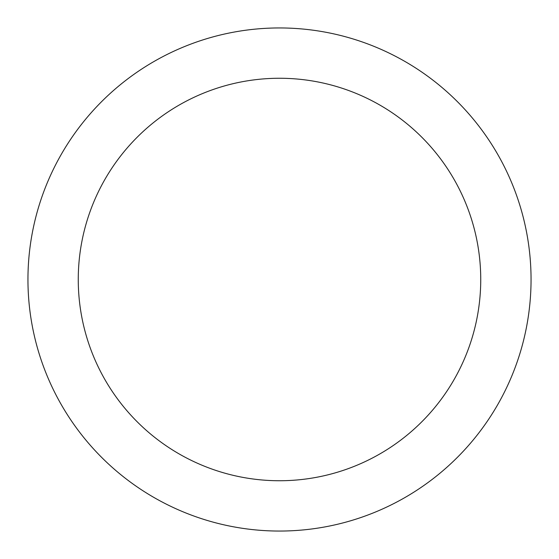 <?xml version="1.0" encoding="UTF-8"?>
<svg xmlns="http://www.w3.org/2000/svg" width="559" height="559" viewBox="0 0 559 559"><rect width="100%" height="100%" fill="white"/><g stroke="black" fill="none" stroke-linecap="round" stroke-linejoin="round"><path stroke-width="0.84" d="M279.5 78.26A201.24 201.24 0 0 1 480.74 279.5A201.24 201.24 0 0 1 279.5 480.74A201.24 201.24 0 0 1 78.26 279.5A201.24 201.24 0 0 1 279.5 78.26M279.5 27.95A251.55 251.55 0 0 1 531.05 279.5A251.55 251.55 0 0 1 279.5 531.05A251.55 251.55 0 0 1 27.95 279.5A251.55 251.55 0 0 1 279.5 27.95"/></g></svg>
